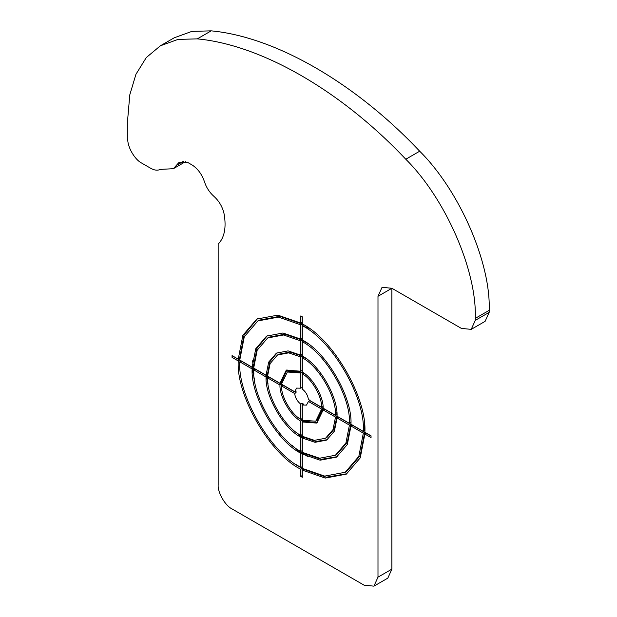<?xml version="1.0" encoding="UTF-8"?>
<svg xmlns="http://www.w3.org/2000/svg" width="617" height="617" viewBox="0 0 617 617"><rect width="100%" height="100%" fill="white"/><g stroke="black" fill="none" stroke-linecap="round" stroke-linejoin="round"><path stroke-width="0.93" d="M471.211 329.37L485.109 321.349L489.181 312.349L489.181 310.351C490.939 262.749 459.38 190.476 419.691 151.211L405.785 159.24C445.482 198.504 477.041 270.778 475.283 318.38L475.283 320.37L471.211 329.37L461.385 328.398L391.888 288.278L391.888 569.129L377.99 577.15L373.925 586.15L364.092 585.178L232.061 508.948C225.182 505.693 217.539 492.459 218.163 484.877L218.163 244.147C224.457 237.622 226.447 227.58 224.125 214.037C222.606 207.042 219.197 201.134 213.891 196.322C209.51 192.427 206.356 187.553 204.428 181.691C202.021 174.572 198.072 169.097 192.581 165.263L188.146 162.703L179.2 162.209L176.3 165.449L183.465 161.307M405.785 159.24C341.494 91.054 261.608 44.933 197.309 38.871L211.215 30.85C275.506 36.904 355.392 83.033 419.691 151.211M373.925 586.15L387.823 578.129L391.888 569.129M211.215 30.85L191.895 31.382L174.287 37.768L160.389 45.789L177.997 39.411L197.309 38.871M252.577 360.806L253.24 366.228M303.703 453.634L308.068 456.919M185.532 161.677L173.392 168.688L160.281 169.405C157.582 170.724 154.389 170.354 150.71 168.287L141.717 163.096C134.845 159.849 127.202 146.607 127.819 139.026L127.819 117.77L129.794 94.841L135.948 74.279L146.306 57.551L160.389 45.789M173.392 168.688L176.3 165.449M377.99 577.15L377.99 296.299L391.888 288.278L382.062 287.306L377.99 296.299M302.315 323.948C333.195 339.119 367.161 397.942 364.855 432.27L371.041 435.841L371.041 437.607L364.855 434.036L360.251 457.868L346.314 474.141L325.252 478.075L302.315 470.146L302.315 477.288L300.788 476.409L300.788 469.259C269.899 454.089 235.941 395.273 238.247 360.937L232.061 357.366L232.061 355.6L238.247 359.179L242.851 335.347L256.788 319.066L277.851 315.133L300.788 323.069L300.788 315.919L302.315 316.806L302.315 323.948M308.932 328.267L303.703 326.385M302.176 437.9L296.191 432.262M267.994 383.419L266.104 375.414M302.176 454.328L292.512 445.682M254.528 379.895L251.875 367.208M302.315 387.453L302.176 372.19L300.788 372.992L287.352 372.005L281.483 384.136L294.641 391.733L296.037 390.931L296.037 392.697L282.871 385.101L281.483 385.903C281.09 396.638 291.293 414.308 300.788 419.336L302.176 418.534L302.176 403.341L303.703 404.22L302.315 405.022L302.315 420.223L315.75 421.203L321.619 409.071L323.007 408.269L309.85 400.672L309.888 399.816M302.176 372.19L288.741 371.203L287.352 372.005M315.75 421.203L317.138 420.401L323.007 408.269M323.007 406.51L321.619 407.313C322.012 396.577 311.809 378.907 302.315 373.871L303.703 373.069L304.459 373.555M302.176 420.3L300.788 421.103C290.538 415.711 279.493 396.592 279.948 385.016L281.344 384.214L268.966 377.072L267.577 377.874C266.575 396.199 284.414 427.095 300.788 435.394L302.176 434.592L302.176 420.3L300.032 418.85M281.522 386.797L281.344 384.214M300.788 371.226L302.176 370.424L302.176 356.132L300.788 356.935L288.648 352.855L277.519 354.983L270.115 363.552L267.577 376.108L279.948 383.25L286.273 370.138L300.788 371.226L300.788 356.935M286.982 369.76L281.344 382.447L279.948 383.25M302.315 421.989L302.315 436.273L314.454 440.353L325.575 438.224L332.987 429.656L335.525 417.1L336.913 416.298L324.542 409.156L323.146 409.958L316.829 423.077L302.315 421.989L303.703 421.187L317.508 422.645M302.315 357.821L302.315 372.105C312.564 377.496 323.609 396.623 323.146 408.192L335.525 415.334C336.527 397.009 318.688 366.112 302.315 357.821L303.703 357.012L305.924 358.438M302.176 356.132L290.036 352.052L278.915 354.181L277.519 354.983M325.575 438.224L326.971 437.422L334.375 428.854L336.913 416.298M336.789 411.909L336.913 414.531L335.525 415.334M302.176 436.358L300.788 437.16C283.658 428.507 264.978 396.153 266.05 376.995L267.439 376.185L255.068 369.043L253.68 369.845C252.06 395.759 277.534 439.89 300.788 451.443L302.176 450.641L302.176 436.358L298.566 433.975M267.701 380.504L267.439 376.185M300.788 355.168L302.176 354.366L302.176 340.083L300.788 340.885L283.527 334.977L267.693 337.962L257.189 350.186L253.68 368.087L266.05 375.229L268.696 362.086L276.439 353.117L288.085 350.888L300.788 355.168L300.788 340.885M277.149 352.731L269.907 361.685L267.439 374.426L266.05 375.229M302.315 438.039L302.315 452.33L319.575 458.23L335.409 455.246L345.913 443.029L349.423 425.128L350.818 424.326L338.44 417.185L337.052 417.987L334.406 431.129L326.663 440.098L315.017 442.32L302.315 438.039L303.703 437.237L315.973 441.471L327.349 439.682M302.315 341.764L302.315 356.055C319.444 364.709 338.124 397.055 337.052 416.22L349.423 423.362C351.042 397.448 325.568 353.325 302.315 341.764L303.703 340.962L307.389 343.322M302.176 340.083L284.915 334.175L269.081 337.16L267.693 337.962M335.409 455.246L336.797 454.444L347.302 442.227L350.818 424.326M350.818 422.56L349.423 423.362M302.176 452.408L300.788 453.21C276.778 441.294 250.463 395.713 252.145 368.966L253.541 368.164L241.17 361.022L239.774 361.824C237.537 395.32 270.662 452.685 300.788 467.493L302.176 466.691L302.176 452.408M253.88 374.218L253.541 368.164M300.788 339.119L302.176 338.317L302.176 324.033L300.788 324.835L278.414 317.099L257.867 320.94L244.27 336.813L239.774 360.058L252.145 367.2L255.77 348.713L266.613 336.095L282.964 333.01L300.788 339.119L300.788 324.835M267.315 335.702L256.988 348.32L253.541 366.398L252.145 367.2M302.315 454.097L302.315 468.38L324.689 476.108L345.235 472.267L358.832 456.395L363.328 433.149L364.716 432.347L352.346 425.206L350.957 426.008L347.332 444.495L336.489 457.12L320.138 460.197L302.315 454.097L303.703 453.287L321.087 459.349L337.175 456.703M302.315 325.714L302.315 339.998C326.324 351.914 352.639 397.495 350.957 424.249L363.328 431.391C365.557 397.888 332.44 340.53 302.315 325.714L303.703 324.912M302.176 324.033L279.802 316.297L259.256 320.138L257.867 320.94M345.235 472.267L346.623 471.465L360.22 455.593L364.716 432.347M364.439 424.481L364.716 430.589L363.328 431.391M300.788 476.409L302.176 475.607L302.176 468.457L300.788 469.259M302.176 468.457L295.636 464.2M238.247 360.937L239.635 360.135L233.45 356.402M300.788 323.069L302.176 322.267L302.176 316.722M257.49 318.68L244.062 334.946L239.635 358.369L238.247 359.179M371.041 436.003L366.243 433.234L364.855 434.036M347.009 473.733L326.2 477.219L303.703 469.344L302.315 470.146M302.315 373.871L302.315 389.072C305.777 391.803 307.821 395.35 308.461 399.708L321.619 407.313M363.328 433.149L350.957 426.008M349.423 425.128L337.052 417.987M335.525 417.1L323.146 409.958M302.176 387.383L300.788 388.186L300.788 372.992M300.788 467.493L300.788 453.21M300.788 451.443L300.788 437.16M300.788 435.394L300.788 421.103M252.145 368.966L239.774 361.824M266.05 376.995L253.68 369.845M279.948 385.016L267.577 377.874M300.788 419.336L300.788 404.143C297.325 401.412 295.281 397.865 294.641 393.499L281.483 385.903M294.641 391.733L296.638 388.093L300.788 388.186M321.619 409.071L308.461 401.474L306.464 405.114L302.315 405.022M232.061 357.366L233.45 356.564M300.788 404.143L302.176 403.341M308.461 401.474L309.85 400.672M296.037 392.697L294.641 393.499M475.283 318.38L489.181 310.351M489.181 312.349L475.283 320.37"/></g></svg>
